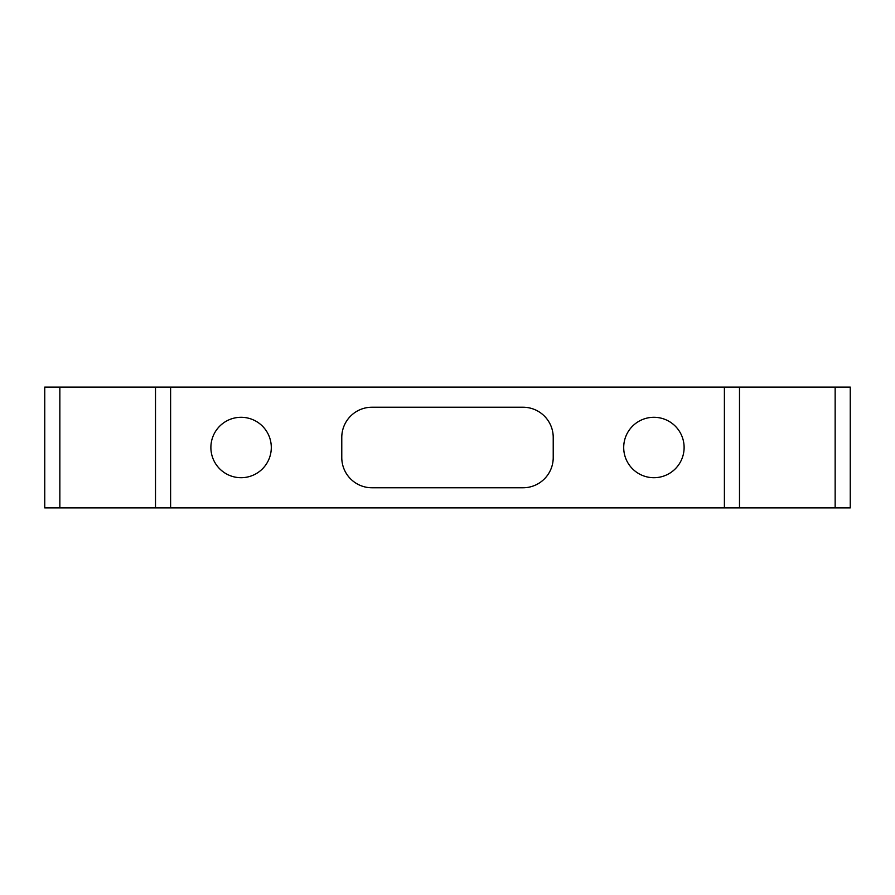 <?xml version="1.0" encoding="UTF-8"?>
<svg xmlns="http://www.w3.org/2000/svg" width="895" height="895" viewBox="0 0 895 895"><rect width="100%" height="100%" fill="white"/><g stroke="black" fill="none" stroke-linecap="round" stroke-linejoin="round"><path stroke-width="1.34" d="M653.909 477.706A30.206 30.206 0 0 1 623.703 447.5A30.206 30.206 0 0 1 653.909 417.294A30.206 30.206 0 0 1 684.116 447.5A30.206 30.206 0 0 1 653.909 477.706M241.091 477.706A30.206 30.206 0 0 1 210.884 447.5A30.206 30.206 0 0 1 241.091 417.294A30.206 30.206 0 0 1 271.297 447.5A30.206 30.206 0 0 1 241.091 477.706M835.147 507.912L835.147 387.087L850.25 387.087L850.25 507.912L44.75 507.912L44.75 387.087L59.853 387.087L59.853 507.912M835.147 387.087L739.494 387.087L739.494 507.912M155.506 507.912L155.506 387.087L59.853 387.087M155.506 387.087L739.494 387.087M523.016 407.225L371.984 407.225A30.206 30.206 0 0 0 341.778 437.431L341.778 457.569A30.206 30.206 0 0 0 371.984 487.775L523.016 487.775A30.206 30.206 0 0 0 553.222 457.569L553.222 437.431A30.206 30.206 0 0 0 523.016 407.225M170.609 507.912L170.609 387.087M724.391 507.912L724.391 387.087"/></g></svg>
